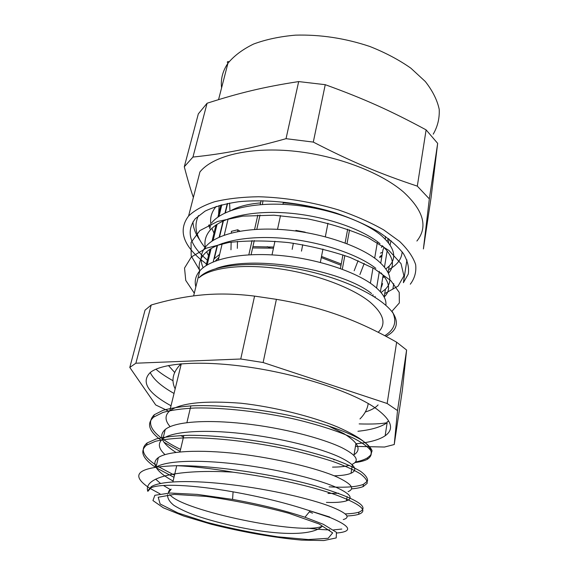 <?xml version="1.0" encoding="UTF-8"?>
<svg xmlns="http://www.w3.org/2000/svg" width="569" height="569" viewBox="0 0 569 569"><rect width="100%" height="100%" fill="white"/><g stroke="black" fill="none" stroke-linecap="round" stroke-linejoin="round"><path stroke-width="0.85" d="M215.331 261.071L218.93 257.366M252.608 247.935L273.447 248.198M321.293 257.586L341.002 265.275M372.951 294.6L373.036 295.972M237.693 231.59L237.735 229.776L231.405 231.341L231.37 233.006M231.149 242.138L230.971 249.798M301.47 251.135L302.729 244.706M358.093 260.666L354.167 270.78M237.323 248.347L237.479 241.412M237.735 229.776L239.969 231.178M305.19 232.159L295.901 230.381L295.78 231M293.362 243.226L292.16 249.343M359.907 274.564L364.217 263.419M381.771 283.504L382.581 283.661L381.301 286.335M381.443 286.932L382.581 283.661M380.391 253.162L382.567 252.231M381.358 247.408L382.524 245.893M385.298 239.193L385.519 236.448M341.244 263.988L321.513 256.441M273.696 247.046L252.906 246.626M219.641 254.386L213.887 259.03M267.245 246.647L270.325 247.992M222.216 224.513L222.451 224.876M227.287 203.517L225.004 212.977M223.069 221L219.157 237.188M217.18 245.381L213.183 261.939M229.976 210.864L229.584 203.076M218.29 260.026L222.273 243.39M224.243 235.153L228.141 218.88M220.864 205.018L217.906 217.109M215.971 225.047L212.045 241.107M210.068 249.215L206.063 265.631M272.003 254.891L274.955 241.235M277.53 229.321L280.503 215.559M282.928 204.335L283.248 202.841C297.004 203.809 310.674 206.263 324.259 210.196M261.086 200.665L260.182 204.655M257.828 215.082L254.571 229.456M252.053 240.58L248.824 254.827M349.544 229.862L346.99 243.738M344.828 255.531L342.303 269.258M340.397 268.561L342.922 254.876M345.113 243.02L347.666 229.2M389.111 239.108L388.499 242.814M387.169 250.822L384.495 267.017M383.143 275.211L380.405 291.762M380.753 263.091L382.973 249.819L384.118 247.423M387.126 241.149L388.371 238.539M375.042 297.238L375.177 296.421M376.586 287.992L379.374 271.335M379.644 257.636L381.934 256.014M327.957 223.247L325.326 236.775M322.957 249.009L320.354 262.423M262.992 200.693L262.401 204.491M260.026 215.025L256.804 229.321M254.272 240.545L251.078 254.713M377.318 242.6L374.672 258.134M373.001 267.942L370.398 283.22M260.581 202.898C248.397 203.958 238.703 206.426 231.483 210.31M220.295 232.479L220.48 233.02M219.136 205.494L218.596 214.307M222.465 223.51L222.692 223.866M379.815 256.591L382.098 255.033M390.071 245.004L391.017 240.623M388.627 269.678C397.155 265.069 401.664 259.123 402.148 251.847M215.402 225.452L215.729 226.021M327.602 425.555L343.968 433.656C358.356 442.682 361.728 449.702 354.067 454.731L353.562 455.044M335.056 459.716L333.79 459.83M355.341 462.056C360.611 461.004 364.722 459.553 367.666 457.718L370.689 455.108C373.748 447.419 362.609 438.009 337.289 426.885C312.139 416.408 274.144 406.913 241.1 403.236M392.809 312.786C380.512 295.837 340.803 276.868 296.044 268.689C251.327 260.438 210.324 264.848 199.015 277.772C210.402 267.714 241.96 263.575 278.689 268.689C315.404 273.789 352.424 287.622 370.127 302.167C383.762 313.953 386.536 323.903 378.449 332.026M392.802 312.786L392.532 311.968C397.126 321.755 394.545 329.664 384.786 335.703M232.806 472.156C178.879 468.998 142.833 476.872 147.826 491.353L150.963 487.818C159.768 483.444 192.976 484.724 233.077 491.836C260.851 496.815 285.652 502.889 307.488 510.052L330.454 517.634C350.917 526.368 353.107 531.489 337.019 533.004M149.462 488.046C128.914 474.333 138.032 466.886 176.824 465.698C192.919 466.402 211.561 468.543 232.764 472.106M160.024 493.864L149.946 488.344M323.32 524.291L304.97 517.235C284.002 510.279 259.862 504.34 232.572 499.411L197.223 494.397L170.039 493.031L154.86 495.293L152.947 500.556L163.367 507.825L183.773 516.04L211.135 524.191C241.761 531.951 274.919 537.797 301.883 540.13L323.832 540.55L336.208 537.925L336.45 532.328L323.32 524.291M385.946 268.902L389.203 266.093C397.176 257.572 394.566 247.408 381.379 235.602C363.925 220.843 326.855 207.706 290.204 204.79C253.525 201.839 222.323 209.449 211.618 222.892M381.074 292.537L385.433 289.201C393.392 281.186 390.661 271.477 377.247 260.083C359.494 245.822 321.912 232.913 284.877 229.819C247.814 226.697 216.412 233.774 205.765 246.619C200.601 253.013 199.719 260.047 203.126 267.714M385.846 305.354C386.756 299.166 382.475 292.416 373.015 285.097C354.956 271.37 316.862 258.71 279.429 255.431C241.967 252.117 210.366 258.632 199.79 270.858C195.629 275.723 194.321 281.065 195.843 286.89M216.248 268.454C254.699 254.393 342.766 270.126 371.578 293.554M199.719 271.157C198.261 265.175 199.612 259.67 203.78 254.642C214.413 241.996 245.879 235.111 283.07 238.29C320.247 241.455 358.001 254.272 375.832 268.355M380.839 272.736C389.886 282.281 390.988 290.368 384.167 297.011L384.139 297.039M208.496 255.659L206.632 251.797M205.437 247.942C204.065 241.74 205.473 236.007 209.669 230.737C220.374 217.5 251.633 210.061 288.44 213.069C325.219 216.049 362.474 229.108 380 243.696M382.297 245.687C393.3 256.327 395.348 265.51 388.449 273.234M384.352 276.726L382.717 277.772M213.987 233.169L211.888 228.361M211.042 225.203C209.748 218.781 211.213 212.827 215.438 207.344L216.227 206.391M180.138 363.883L180.807 365.775M332.531 467.113C339.657 467.085 345.255 466.502 349.316 465.35M352.424 464.212C359.935 460.57 356.336 455.022 341.628 447.568C321.883 438.173 282.644 427.817 244.457 423.685C206.113 419.417 174.726 421.672 165.387 429.389C158.111 435.634 161.632 443.301 175.942 452.391M164.967 454.588C158.239 448.344 157.577 443.052 162.976 438.72C172.521 431.402 203.972 429.268 242.316 433.614C280.624 437.945 320.425 448.088 339.942 457.248C354.772 464.553 358.456 469.894 350.995 473.28C347.417 474.795 341.813 475.634 334.174 475.798M183.46 437.205L180.842 435.534M170.145 426.665C164.804 420.562 164.69 415.285 169.79 410.839C180.593 402.952 204.363 400.42 241.092 403.236M327.979 493.444L338.662 493.252M348.1 491.623C355.291 488.679 351.471 483.757 336.642 476.85C317.161 468.237 276.413 458.301 237.998 453.749C199.676 449.361 167.663 450.918 158.246 457.647C154.697 460.321 153.95 463.507 156.006 467.199M158.338 457.668L155.991 467.256C165.451 460.776 197.073 459.418 235.858 463.998C274.614 468.572 315.034 478.351 334.899 486.772C350.02 493.479 353.868 498.174 346.457 500.855C342.346 502.192 335.674 502.712 326.428 502.399M156.02 467.227C158.481 471.559 164.178 476.161 173.111 481.025M343.271 519.554C350.902 517.427 347.012 513.224 331.585 506.929M341.798 529.049L333.59 529.895M329.764 529.903C323.619 529.789 316.208 529.198 307.53 528.132M170.351 489.589L163.445 485.485M160.536 483.458L155.65 479.155M331.357 506.844C311.193 498.857 270.766 489.468 231.519 484.717C192.258 479.859 160.664 480.769 151.29 486.659L147.933 490.599M307.488 510.052L329.736 517.015M176.831 465.698C214.513 465.25 274.557 474.382 315.126 485.791C356.265 498.33 370.888 507.107 359.003 512.114C355.838 513.138 351.229 513.729 345.184 513.885M174.484 475.207L158.367 466.623M156.454 465.385C142.883 456.43 139.789 448.948 147.186 442.931L156.262 438.934C164.861 436.914 175.835 435.698 189.185 435.299C217.571 435.235 254.82 439.652 288.718 446.9C305.212 450.698 319.998 454.738 333.071 459.019C344.842 463.315 354.025 467.426 360.604 471.352C365.611 475.079 367.901 478.316 367.489 481.068L363.413 484.347C356.827 486.936 345.397 487.768 329.117 486.844M180.579 449.389C153.559 436.032 144.775 424.488 154.242 414.758L162.898 410.384C170.942 408.051 181.177 406.508 193.616 405.74C219.968 404.872 254.72 408.393 287.331 415.043C319.6 421.985 346.4 431.195 360.881 439.602C367.112 443.706 370.846 447.433 372.09 450.797L370.689 455.108M198.496 215.58C193.567 225.893 195.871 236.718 205.416 248.048M384.715 293.64L398.072 286.115L403.919 275.887L401.038 263.66L388.976 250.488L368.115 237.678C350.269 229.762 330.084 223.489 307.559 218.859L273.974 215.196L242.913 216.12L217.479 221.49L199.847 230.609L191.056 242.465L191.184 255.922L199.449 269.877M391.778 311.471L399.346 302.95L399.232 292.416L390.832 280.631L374.153 268.596L350.184 257.48C331.101 250.893 310.61 245.936 288.718 242.607C266.953 240.474 246.96 240.431 228.745 242.486L206.312 248.169L191.355 256.982L184.534 268.035L185.75 280.403L194.292 293.191M385.995 336.343C396.714 330.738 399.104 323.064 393.172 313.327M232.813 472.156C272.281 477.242 313.071 486.538 337.076 495.322C361.315 504.582 368.463 510.919 358.541 514.34C355.739 515.208 351.862 515.756 346.919 515.983M173.986 477.306L156.404 467.882M155.721 467.434C142.52 458.607 139.441 451.189 146.489 445.186L155.565 441.245C164.249 439.289 175.302 438.123 188.716 437.753C217.066 437.632 254.13 442.056 288.163 449.375C304.742 453.173 319.614 457.199 332.78 461.445C344.515 465.691 353.626 469.766 360.12 473.671C365.092 477.37 367.439 480.592 367.161 483.337L363.207 486.58C360.433 487.69 356.543 488.451 351.542 488.878M180.11 451.402L163.936 442.198M161.233 440.299C148.765 431.188 146.297 423.428 153.815 417.027L162.848 412.489C171.276 410.1 182.151 408.592 195.466 407.98C223.788 407.546 260.694 411.622 294.009 418.962C318.462 424.73 339.266 431.579 353.833 438.322C362.311 442.739 367.958 446.821 370.782 450.57C372.055 454.048 370.903 456.971 367.311 459.325C364.409 460.819 360.262 461.9 354.878 462.569M151.226 304.998C169 299.778 186.006 296.421 202.258 294.941C218.446 293.412 235.879 293.803 254.571 296.108L240.744 359.003L135.87 363.214L151.226 304.998L145.031 310.155L129.796 367.439L155.714 404.964L169.149 411.394M135.87 363.214L129.796 367.439M254.571 296.108L276.392 299.337C299.33 303.185 320.205 308.519 339.024 315.333C357.908 322.111 377.112 331.066 396.636 342.204L387.148 403.499L263.127 362.524L240.744 359.003M263.127 362.524L276.392 299.337M355.447 446.366L384.495 447.035L394.246 444.531L397.525 410.569L406.607 350.042L402.404 389.893L394.246 444.531M396.636 342.204L406.607 350.042M397.525 410.569L387.148 403.499M355.874 443.763C369.281 442.547 379.039 439.887 385.142 435.79C395.021 428.798 391.337 419.246 374.082 407.134C350.853 391.564 300.553 374.928 251.519 367.51C202.443 360.056 162.385 362.759 150.387 372.396C140.756 381.806 147.634 392.93 171.027 405.775M210.551 227.195L209.506 224.684M210.117 228.973L208.61 225.118M393.741 283.661L392.859 289.173M200.004 240.303C195.58 234.094 193.232 227.934 192.955 221.832M406.949 259.926L403.393 282.715L408.265 274.102C409.289 267.686 407.653 260.837 403.378 253.539C397.525 246.121 389.111 238.816 378.136 231.626C365.839 224.677 351.791 218.482 335.995 213.034C303.433 202.984 267.01 198.851 238.631 201.746C225.203 203.73 214.015 206.86 205.068 211.135L195.267 218.724C185.658 231.59 189.697 245.403 207.401 260.147M207.088 103.238C239.257 92.925 263.774 86.943 298.675 81.58L286.036 138.68C249.101 149.057 224.03 153.808 192.948 157.065L207.088 103.238L198.332 113.864L184.292 166.774C187.486 179.064 190.508 189.292 193.36 197.457M192.948 157.065L184.292 166.774M298.675 81.58L325.248 84.689C364.096 98.743 391.116 110.976 426.11 129.874L417.312 186.134C380.277 173.844 352.076 162.044 313.299 142.094L286.036 138.68M313.299 142.094L325.248 84.689M426.11 129.874L437.668 143.367L431.074 197.55L423.4 248.945L429.339 198.901L417.312 186.134M429.339 198.901L437.668 143.367M416.892 241.028C428.194 226.974 423.692 210.608 403.393 191.917C380.014 171.81 334.857 154.86 291.605 150.92C248.319 146.973 212.543 156.162 199.932 171.959L188.588 216.007C178.481 229.527 182.514 244.016 200.679 259.478M410.299 284.208C414.701 278.369 416.48 271.833 415.64 264.606C413.165 257.088 407.831 249.364 399.63 241.434L383.62 229.855C370.526 222.436 355.561 215.807 338.704 209.982C311.869 201.924 285.183 197.514 258.639 196.746C242.031 197.016 227.344 198.681 214.577 201.746C203.233 205.516 194.57 210.267 188.588 216.007M201.127 259.855L206.455 264.016M319.102 523.964L288.789 513.259C261.662 505.99 234.186 500.379 206.355 496.424L174.221 494.376L158.203 497.242L160.131 503.978L177.869 512.925L206.988 522.363C230.353 528.388 253.959 533.21 277.821 536.823L308.327 539.561L328.192 538.295L332.659 532.869L319.102 523.964M167.585 494.746C167.407 498.302 169.512 501.844 173.901 505.372C179.626 508.921 186.895 512.313 195.693 515.564C208.681 519.974 223.148 523.85 239.108 527.2C276.427 534.888 311.919 536.489 322.31 526.19C302.246 535.721 181.689 510.77 169.768 494.568M168.837 493.067C168.218 491.481 169.007 490.172 171.191 489.148L168.147 493.088M309.365 511.823L312.509 513.21M150.237 372.51C153.438 379.345 161.376 386.33 174.036 393.456M357.937 431.274C371.308 429.872 381.045 427.013 387.155 422.689L385.142 435.79M378.101 404.893C375.455 407.817 371.187 410.192 365.291 412.006M174.797 372.603L168.445 365.518M433.215 134.163C437.653 126.546 439.652 118.252 439.204 109.284C437.234 100.08 432.596 90.812 425.292 81.495L410.854 68.173C398.961 59.83 385.291 52.597 369.822 46.473C345.141 38.23 320.354 34.453 295.467 35.15C279.827 36.508 265.865 39.474 253.596 44.041C242.593 49.396 234.037 55.826 227.913 63.315C222.664 70.997 220.552 79.183 221.583 87.889M216.391 260.68L216.697 259.407M359.971 418.948C364.701 414.147 367.446 408.997 368.207 403.506M181.042 363.804C172.905 371.941 170.942 380.298 175.16 388.883M388.847 421.181L387.076 421.864M381.102 287.551L381.955 285.773M227.621 203.446L225.36 212.806M223.425 220.836L219.513 237.031M217.536 245.225L214.321 258.546M221.818 204.769L218.994 216.362M217.052 224.321L213.133 240.395M211.149 248.525L207.144 264.962M304.97 517.235L310.169 510.827M232.572 499.411L233.077 491.836M199.79 270.865L193.624 295.887M385.441 289.201L384.16 297.011M389.21 266.093L388.15 272.579M181.298 363.783L169.79 410.839M355.938 443.372L354.067 454.731M352.375 464.951L351.002 473.28M165.259 429.353L162.969 438.72M347.147 496.63L346.45 500.855M151.254 486.644L150.963 487.818M358.641 514.362L358.996 512.114M363.072 486.545L363.42 484.347M367.403 459.347L367.666 457.718M146.603 445.214L147.179 442.931M153.68 416.985L154.235 414.751M190.864 405.868L186.917 422.589M183.887 435.413L179.982 451.95M176.731 465.698L172.905 481.893M155.942 369.196C159.853 372.681 165.494 376.493 172.862 380.647M359.153 423.905C371.962 424.289 381.294 423.884 387.155 422.689M229.108 61.701C227.266 61.388 226.867 61.929 227.913 63.315L218.56 99.625"/></g></svg>
